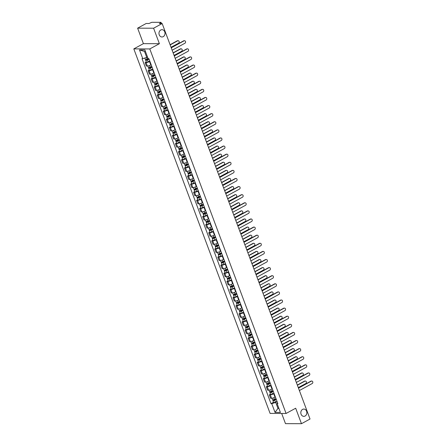 <?xml version="1.0" encoding="UTF-8"?>
<svg xmlns="http://www.w3.org/2000/svg" width="446" height="446" viewBox="0 0 446 446"><rect width="100%" height="100%" fill="white"/><g stroke="black" fill="none" stroke-linecap="round" stroke-linejoin="round"><path stroke-width="0.67" d="M302.594 409.383A3.652 3.022 -89.8 0 1 303.849 409.06A3.652 3.022 -89.8 0 1 306.792 411.942A3.652 3.022 -89.8 0 1 305.081 416.034A3.652 3.022 -89.8 0 1 303.826 416.358A3.652 3.022 -89.8 0 1 300.883 413.475A3.652 3.022 -89.8 0 1 302.594 409.383M160.75 30.005A3.652 3.022 -89.8 0 1 162.004 29.681A3.652 3.022 -89.8 0 1 164.948 32.564A3.652 3.022 -89.8 0 1 163.236 36.65A3.652 3.022 -89.8 0 1 161.982 36.979A3.652 3.022 -89.8 0 1 159.038 34.091A3.652 3.022 -89.8 0 1 160.75 30.005M281.671 413.453L285.485 423.65L301.468 423.7L310.031 419.023L162.166 23.538L153.602 28.215L137.619 28.165L143.406 43.647L133.811 48.887L270.103 413.414L286.081 413.464L149.795 48.937L159.389 43.697L153.602 28.215M137.619 28.165L146.182 23.487L149.014 23.499L151.846 22.3L160.895 22.328L161.524 23.538M301.468 423.7L295.681 408.224L286.081 413.464M160.945 23.532L160.671 22.802L159.339 23.527L162.166 23.538M160.671 22.802L161.101 22.4M149.884 61.342L149.522 61.542A2.62 0.608 159.5 0 1 146.071 62.618L145.101 62.613L146.383 66.041L147.353 66.047A2.62 0.608 -20.5 0 0 150.804 64.971L151.161 64.77M146.288 61.966L145.101 62.613M152.911 69.448L152.554 69.643A2.62 0.608 159.5 0 1 149.103 70.719L148.128 70.719L149.41 74.147L150.386 74.147A2.62 0.608 -20.5 0 0 153.837 73.072L154.193 72.876M149.315 70.067L148.128 70.719M155.938 77.548L155.582 77.743A2.62 0.608 159.5 0 1 152.131 78.825L151.155 78.819L152.437 82.248L153.413 82.254A2.62 0.608 -20.5 0 0 156.864 81.172L157.221 80.977M152.348 78.173L151.155 78.819M158.971 85.654L158.614 85.849A2.62 0.608 159.5 0 1 155.163 86.925L154.188 86.925L155.47 90.348L156.446 90.354A2.62 0.608 -20.5 0 0 159.891 89.278L160.253 89.083M155.375 86.273L154.188 86.925M161.998 93.755L161.642 93.95A2.62 0.608 159.5 0 1 158.191 95.031L157.215 95.026L158.497 98.454L159.473 98.454A2.62 0.608 -20.5 0 0 162.924 97.379L163.281 97.183M158.408 94.374L157.215 95.026M165.031 101.861L164.669 102.056A2.62 0.608 159.5 0 1 161.223 103.132L160.248 103.126L161.53 106.555L162.5 106.561A2.62 0.608 -20.5 0 0 165.951 105.485L166.313 105.289M161.435 102.48L160.248 103.126M168.058 109.961L167.702 110.156A2.62 0.608 159.5 0 1 164.251 111.232L163.275 111.232L164.557 114.661L165.533 114.661A2.62 0.608 -20.5 0 0 168.984 113.585L169.341 113.39M164.468 110.58L163.275 111.232M171.086 118.067L170.729 118.262A2.62 0.608 159.5 0 1 167.278 119.338L166.308 119.333L167.585 122.761L168.56 122.767A2.62 0.608 -20.5 0 0 172.011 121.691L172.368 121.49M167.495 118.686L166.308 119.333M174.118 126.168L173.762 126.363A2.62 0.608 159.5 0 1 170.311 127.439L169.335 127.439L170.617 130.868L171.593 130.868A2.62 0.608 -20.5 0 0 175.044 129.792L175.401 129.596M170.523 126.787L169.335 127.439M177.146 134.268L176.789 134.469A2.62 0.608 159.5 0 1 173.338 135.545L172.362 135.539L173.645 138.968L174.62 138.974A2.62 0.608 -20.5 0 0 178.071 137.892L178.428 137.697M173.555 134.893L172.362 135.539M180.178 142.374L179.816 142.569A2.62 0.608 159.5 0 1 176.371 143.645L175.395 143.645L176.677 147.074L177.653 147.074A2.62 0.608 -20.5 0 0 181.098 145.998L181.461 145.803M176.583 142.993L175.395 143.645M183.206 150.475L182.849 150.67A2.62 0.608 159.5 0 1 179.398 151.751L178.422 151.746L179.705 155.175L180.68 155.175A2.62 0.608 -20.5 0 0 184.131 154.099L184.488 153.903M179.615 151.094L178.422 151.746M186.238 158.581L185.876 158.776A2.62 0.608 159.5 0 1 182.425 159.852L181.455 159.846L182.737 163.275L183.707 163.281A2.62 0.608 -20.5 0 0 187.158 162.205L187.515 162.01M182.643 159.2L181.455 159.846M189.266 166.681L188.909 166.876A2.62 0.608 159.5 0 1 185.458 167.952L184.482 167.952L185.765 171.381L186.74 171.381A2.62 0.608 -20.5 0 0 190.191 170.305L190.548 170.11M185.67 167.3L184.482 167.952M192.293 174.787L191.936 174.983A2.62 0.608 159.5 0 1 188.485 176.059L187.51 176.053L188.792 179.482L189.767 179.487A2.62 0.608 -20.5 0 0 193.218 178.411L193.575 178.21M188.703 175.406L187.51 176.053M195.326 182.888L194.969 183.083A2.62 0.608 159.5 0 1 191.518 184.159L190.542 184.159L191.825 187.588L192.8 187.588A2.62 0.608 -20.5 0 0 196.246 186.512L196.608 186.316M191.73 183.507L190.542 184.159M198.353 190.988L197.996 191.189A2.62 0.608 159.5 0 1 194.545 192.265L193.57 192.259L194.852 195.688L195.827 195.694A2.62 0.608 -20.5 0 0 199.278 194.612L199.635 194.417M194.763 191.613L193.57 192.259M201.386 199.094L201.023 199.29A2.62 0.608 159.5 0 1 197.578 200.365L196.602 200.365L197.885 203.794L198.855 203.794A2.62 0.608 -20.5 0 0 202.306 202.718L202.668 202.523M197.79 199.713L196.602 200.365M204.413 207.195L204.056 207.39A2.62 0.608 159.5 0 1 200.605 208.472L199.63 208.466L200.912 211.895L201.887 211.9A2.62 0.608 -20.5 0 0 205.338 210.819L205.695 210.624M200.823 207.814L199.63 208.466M207.44 215.301L207.083 215.496A2.62 0.608 159.5 0 1 203.632 216.572L202.662 216.572L203.939 219.995L204.915 220.001A2.62 0.608 -20.5 0 0 208.366 218.925L208.722 218.73M203.85 215.92L202.662 216.572M210.473 223.401L210.116 223.597A2.62 0.608 159.5 0 1 206.665 224.672L205.69 224.672L206.972 228.101L207.947 228.101A2.62 0.608 -20.5 0 0 211.398 227.025L211.755 226.83M206.877 224.02L205.69 224.672M213.5 231.507L213.143 231.703A2.62 0.608 159.5 0 1 209.692 232.779L208.717 232.773L209.999 236.202L210.975 236.207A2.62 0.608 -20.5 0 0 214.426 235.131L214.782 234.936M209.91 232.126L208.717 232.773M216.533 239.608L216.171 239.803A2.62 0.608 159.5 0 1 212.725 240.879L211.75 240.879L213.032 244.308L214.008 244.308A2.62 0.608 -20.5 0 0 217.453 243.232L217.815 243.037M212.937 240.227L211.75 240.879M219.56 247.708L219.203 247.909A2.62 0.608 159.5 0 1 215.752 248.985L214.777 248.98L216.059 252.408L217.035 252.414A2.62 0.608 -20.5 0 0 220.486 251.338L220.842 251.137M215.97 248.333L214.777 248.98M222.593 255.814L222.231 256.01A2.62 0.608 159.5 0 1 218.78 257.086L217.81 257.086L219.092 260.514L220.062 260.514A2.62 0.608 -20.5 0 0 223.513 259.438L223.87 259.243M218.997 256.433L217.81 257.086M225.62 263.915L225.263 264.11A2.62 0.608 159.5 0 1 221.813 265.192L220.837 265.186L222.119 268.615L223.095 268.62A2.62 0.608 -20.5 0 0 226.546 267.539L226.903 267.344M222.024 264.534L220.837 265.186M228.647 272.021L228.291 272.216A2.62 0.608 159.5 0 1 224.84 273.292L223.864 273.292L225.146 276.715L226.122 276.721A2.62 0.608 -20.5 0 0 229.573 275.645L229.93 275.45M225.057 272.64L223.864 273.292M231.68 280.121L231.323 280.317A2.62 0.608 159.5 0 1 227.873 281.398L226.897 281.393L228.179 284.821L229.155 284.821A2.62 0.608 -20.5 0 0 232.6 283.745L232.963 283.55M228.084 280.74L226.897 281.393M234.708 288.228L234.351 288.423A2.62 0.608 159.5 0 1 230.9 289.499L229.924 289.493L231.206 292.922L232.182 292.927A2.62 0.608 -20.5 0 0 235.633 291.851L235.99 291.656M231.117 288.846L229.924 289.493M237.74 296.328L237.378 296.523A2.62 0.608 159.5 0 1 233.933 297.599L232.957 297.599L234.239 301.028L235.209 301.028A2.62 0.608 -20.5 0 0 238.66 299.952L239.023 299.757M234.144 296.947L232.957 297.599M240.768 304.428L240.411 304.629A2.62 0.608 159.5 0 1 236.96 305.705L235.984 305.7L237.266 309.128L238.242 309.134A2.62 0.608 -20.5 0 0 241.693 308.058L242.05 307.857M237.177 305.053L235.984 305.7M243.795 312.535L243.438 312.73A2.62 0.608 159.5 0 1 239.987 313.806L239.017 313.806L240.294 317.234L241.269 317.234A2.62 0.608 -20.5 0 0 244.72 316.158L245.077 315.963M240.204 313.153L239.017 313.806M246.828 320.635L246.471 320.83A2.62 0.608 159.5 0 1 243.02 321.912L242.044 321.906L243.326 325.335L244.302 325.34A2.62 0.608 -20.5 0 0 247.753 324.259L248.11 324.064M243.232 321.259L242.044 321.906M249.855 328.741L249.498 328.936A2.62 0.608 159.5 0 1 246.047 330.012L245.071 330.012L246.354 333.441L247.329 333.441A2.62 0.608 -20.5 0 0 250.78 332.365L251.137 332.17M246.264 329.36L245.071 330.012M252.888 336.841L252.525 337.037A2.62 0.608 159.5 0 1 249.08 338.118L248.104 338.113L249.386 341.541L250.362 341.541A2.62 0.608 -20.5 0 0 253.807 340.465L254.17 340.27M249.292 337.46L248.104 338.113M255.915 344.948L255.558 345.143A2.62 0.608 159.5 0 1 252.107 346.219L251.131 346.213L252.414 349.642L253.389 349.647A2.62 0.608 -20.5 0 0 256.84 348.571L257.197 348.376M252.325 345.566L251.131 346.213M258.948 353.048L258.585 353.243A2.62 0.608 159.5 0 1 255.134 354.319L254.164 354.319L255.446 357.748L256.417 357.748A2.62 0.608 -20.5 0 0 259.867 356.672L260.224 356.477M255.352 353.667L254.164 354.319M261.975 361.154L261.618 361.349A2.62 0.608 159.5 0 1 258.167 362.425L257.191 362.42L258.474 365.848L259.449 365.854A2.62 0.608 -20.5 0 0 262.9 364.778L263.257 364.577M258.379 361.773L257.191 362.42M265.002 369.255L264.645 369.45A2.62 0.608 159.5 0 1 261.194 370.526L260.219 370.526L261.501 373.954L262.477 373.954A2.62 0.608 -20.5 0 0 265.928 372.878L266.284 372.683M261.412 369.873L260.219 370.526M268.035 377.355L267.678 377.556A2.62 0.608 159.5 0 1 264.227 378.632L263.251 378.626L264.534 382.055L265.509 382.06A2.62 0.608 -20.5 0 0 268.955 380.979L269.317 380.784M264.439 377.979L263.251 378.626M271.062 385.461L270.705 385.656A2.62 0.608 159.5 0 1 267.254 386.732L266.279 386.732L267.561 390.161L268.537 390.161A2.62 0.608 -20.5 0 0 271.988 389.085L272.344 388.89M267.472 386.08L266.279 386.732M274.095 393.562L273.733 393.757A2.62 0.608 159.5 0 1 270.287 394.838L269.312 394.833L270.594 398.261L271.564 398.267A2.62 0.608 -20.5 0 0 275.015 397.185L275.377 396.99M270.499 394.18L269.312 394.833M145.435 51.457L144.51 51.457L146.745 57.428L147.509 57.01M146.745 57.428L142.77 58.671L139.503 49.946L144.878 49.963L148.139 58.688L148.892 58.688L277.88 403.686L277.128 403.686L280.389 412.411L275.02 412.394L271.759 403.669L275.734 402.426L277.964 408.397L278.889 408.402M142.77 58.671L142.018 58.666L271.006 403.663L271.759 403.669M133.811 48.887L149.795 48.937M143.406 43.647L159.389 43.697M278.733 407.978L277.964 408.397L275.02 412.394M277.122 401.668L275.734 402.426M273.532 402.286L271.006 403.663M277.546 402.794L277.128 403.686M139.503 49.946L144.51 51.457M171.18 47.644L183.64 40.831A1.31 1.087 -89.8 0 1 184.092 40.714L184.505 40.72A1.31 1.087 90.2 0 0 184.053 40.831L171.247 47.834M172.145 50.22L184.951 43.223A1.31 1.087 90.2 0 0 184.505 40.72M148.105 58.593L147.141 59.034A1.427 0.329 159.5 0 1 145.318 59.374L144.816 58.03M149.014 59.017L146.344 59.998L146.433 59.301M171.052 47.304L178.556 43.206A1.31 1.087 90.2 0 0 177.664 40.815L170.16 44.912M149.075 59.184L147.475 59.915A1.427 0.329 159.5 0 1 145.652 60.255A1.427 0.329 159.5 0 1 146.188 59.753L146.054 59.402M149.772 61.057L148.172 61.782A1.427 0.329 159.5 0 1 146.349 62.128L145.652 60.255M170.088 44.723L177.246 40.815A1.31 1.087 -89.8 0 1 177.698 40.697L178.116 40.697M146.695 60.009L146.188 59.753M174.208 55.744L186.668 48.937A1.31 1.087 -89.8 0 1 187.119 48.82L187.537 48.82A1.31 1.087 90.2 0 0 187.086 48.937L174.28 55.934M175.172 58.326L187.978 51.323A1.31 1.087 90.2 0 0 187.537 48.82M177.235 63.845L189.701 57.038A1.31 1.087 -89.8 0 1 190.152 56.921L190.565 56.921A1.31 1.087 90.2 0 0 190.113 57.038L177.307 64.034M178.199 66.426L191.005 59.429A1.31 1.087 90.2 0 0 190.565 56.921M151.774 66.409L150.174 67.134A1.427 0.329 159.5 0 1 148.351 67.474L147.799 66.008M152.041 67.123L149.371 68.099L149.46 67.402M174.079 55.404L181.583 51.307A1.31 1.087 90.2 0 0 180.691 48.915L173.187 53.018M152.103 67.29L150.503 68.015A1.427 0.329 159.5 0 1 148.68 68.361A1.427 0.329 159.5 0 1 149.215 67.859L149.081 67.502M152.805 69.158L151.2 69.888A1.427 0.329 159.5 0 1 149.377 70.228L148.68 68.361M173.115 52.829L180.279 48.915A1.31 1.087 -89.8 0 1 180.725 48.798L181.143 48.798M149.728 68.11L149.215 67.859M154.807 74.51L153.201 75.235A1.427 0.329 159.5 0 1 151.378 75.58L150.832 74.114M155.069 75.223L152.404 76.205L152.487 75.508M177.112 63.51L184.616 59.407A1.31 1.087 90.2 0 0 183.719 57.021L176.22 61.119M155.136 75.391L153.53 76.121A1.427 0.329 159.5 0 1 151.707 76.461A1.427 0.329 159.5 0 1 152.242 75.959L152.114 75.608M155.832 77.264L154.232 77.989A1.427 0.329 159.5 0 1 152.409 78.334L151.707 76.461M176.148 60.929L183.306 57.021A1.31 1.087 -89.8 0 1 183.758 56.904L184.17 56.904M152.755 76.216L152.242 75.959M180.268 71.951L192.728 65.144A1.31 1.087 -89.8 0 1 193.179 65.027L193.592 65.027A1.31 1.087 90.2 0 0 193.146 65.144L180.34 72.141M181.232 74.527L194.038 67.53A1.31 1.087 90.2 0 0 193.592 65.027M183.295 80.051L195.761 73.244A1.31 1.087 -89.8 0 1 196.207 73.127L196.625 73.127A1.31 1.087 90.2 0 0 196.173 73.244L183.367 80.241M184.259 82.633L197.065 75.636A1.31 1.087 90.2 0 0 196.625 73.127M186.328 88.157L198.788 81.345A1.31 1.087 -89.8 0 1 199.239 81.228L199.652 81.233A1.31 1.087 90.2 0 0 199.2 81.35L186.395 88.347M187.292 90.733L200.098 83.736A1.31 1.087 90.2 0 0 199.652 81.233M157.834 82.61L156.234 83.341A1.427 0.329 159.5 0 1 154.411 83.681L153.859 82.215M158.101 83.33L155.431 84.305L155.52 83.608M180.139 71.611L187.643 67.513A1.31 1.087 90.2 0 0 186.751 65.122L179.247 69.225M158.163 83.497L156.563 84.222A1.427 0.329 159.5 0 1 154.74 84.567A1.427 0.329 159.5 0 1 155.275 84.065L155.141 83.709M158.865 85.364L157.26 86.095A1.427 0.329 159.5 0 1 155.437 86.435L154.74 84.567M179.175 69.035L186.333 65.122A1.31 1.087 -89.8 0 1 186.785 65.004L187.203 65.004M155.782 84.316L155.275 84.065M160.861 90.716L159.261 91.441A1.427 0.329 159.5 0 1 157.438 91.787L156.892 90.321M161.129 91.43L158.464 92.406L158.547 91.714M183.172 79.717L190.676 75.614A1.31 1.087 90.2 0 0 189.779 73.228L182.275 77.325M161.196 91.597L159.59 92.328A1.427 0.329 159.5 0 1 157.767 92.668A1.427 0.329 159.5 0 1 158.302 92.166L158.174 91.809M161.892 93.47L160.292 94.195A1.427 0.329 159.5 0 1 158.469 94.535L157.767 92.668M182.208 77.136L189.366 73.222A1.31 1.087 -89.8 0 1 189.818 73.111L190.23 73.111M158.815 92.422L158.302 92.166M163.894 98.817L162.288 99.547A1.427 0.329 159.5 0 1 160.465 99.887L159.919 98.421M164.161 99.53L161.491 100.512L161.58 99.815M186.199 87.817L193.703 83.72A1.31 1.087 90.2 0 0 192.811 81.328L185.307 85.431M164.223 99.703L162.623 100.428A1.427 0.329 159.5 0 1 160.8 100.768A1.427 0.329 159.5 0 1 161.335 100.266L161.201 99.915M164.92 101.571L163.32 102.296A1.427 0.329 159.5 0 1 161.497 102.641L160.8 100.768M185.235 85.242L192.393 81.328A1.31 1.087 -89.8 0 1 192.845 81.211L193.263 81.211M161.842 100.523L161.335 100.266M189.355 96.258L201.815 89.451A1.31 1.087 -89.8 0 1 202.267 89.334L202.685 89.334A1.31 1.087 90.2 0 0 202.233 89.451L189.427 96.448M190.319 98.839L203.125 91.843A1.31 1.087 90.2 0 0 202.685 89.334M166.921 106.923L165.321 107.648A1.427 0.329 159.5 0 1 163.498 107.988L162.946 106.527M167.189 107.637L164.524 108.612L164.607 107.915M189.227 95.923L196.731 91.82A1.31 1.087 90.2 0 0 195.839 89.434L188.335 93.532M167.25 107.804L165.65 108.534A1.427 0.329 159.5 0 1 163.827 108.874A1.427 0.329 159.5 0 1 164.362 108.372L164.228 108.016M167.952 109.677L166.347 110.402A1.427 0.329 159.5 0 1 164.524 110.742L163.827 108.874M188.262 93.342L195.426 89.429A1.31 1.087 -89.8 0 1 195.872 89.311L196.29 89.317M164.875 108.629L164.362 108.372M192.382 104.364L204.848 97.551A1.31 1.087 -89.8 0 1 205.299 97.434L205.712 97.44A1.31 1.087 90.2 0 0 205.26 97.551L192.455 104.554M193.347 106.94L206.158 99.943A1.31 1.087 90.2 0 0 205.712 97.44M169.954 115.023L168.348 115.754A1.427 0.329 159.5 0 1 166.525 116.094L165.979 114.628M170.221 115.737L167.551 116.718L167.64 116.021M192.259 104.024L199.763 99.926A1.31 1.087 90.2 0 0 198.871 97.535L191.367 101.632M170.283 115.91L168.677 116.635A1.427 0.329 159.5 0 1 166.854 116.975A1.427 0.329 159.5 0 1 167.395 116.473L167.261 116.122M170.98 117.777L169.38 118.502A1.427 0.329 159.5 0 1 167.557 118.848L166.854 116.975M191.295 101.443L198.453 97.535A1.31 1.087 -89.8 0 1 198.905 97.418L199.317 97.418M167.902 116.729L167.395 116.473M195.415 112.464L207.875 105.657A1.31 1.087 -89.8 0 1 208.327 105.54L208.745 105.54A1.31 1.087 90.2 0 0 208.293 105.657L195.487 112.654M196.379 115.046L209.185 108.044A1.31 1.087 90.2 0 0 208.745 105.54M172.981 123.129L171.381 123.854A1.427 0.329 159.5 0 1 169.558 124.194L169.006 122.728M173.249 123.843L170.578 124.819L170.667 124.122M195.287 112.124L202.791 108.027A1.31 1.087 90.2 0 0 201.899 105.635L194.395 109.738M173.31 124.01L171.71 124.735A1.427 0.329 159.5 0 1 169.887 125.081A1.427 0.329 159.5 0 1 170.422 124.579L170.288 124.222M174.012 125.878L172.407 126.608A1.427 0.329 159.5 0 1 170.584 126.948L169.887 125.081M194.322 109.549L201.48 105.635A1.31 1.087 -89.8 0 1 201.932 105.518L202.35 105.518M170.935 124.835L170.422 124.579M198.442 120.565L210.908 113.758A1.31 1.087 -89.8 0 1 211.354 113.641L211.772 113.641A1.31 1.087 90.2 0 0 211.32 113.758L198.515 120.754M199.407 123.146L212.212 116.15A1.31 1.087 90.2 0 0 211.772 113.641M176.008 131.23L174.408 131.955A1.427 0.329 159.5 0 1 172.585 132.3L172.039 130.834M176.276 131.944L173.611 132.925L173.695 132.228M198.319 120.23L205.823 116.127A1.31 1.087 90.2 0 0 204.926 113.741L197.422 117.839M176.343 132.111L174.737 132.841A1.427 0.329 159.5 0 1 172.914 133.181A1.427 0.329 159.5 0 1 173.449 132.679L173.321 132.328M177.04 133.984L175.44 134.709A1.427 0.329 159.5 0 1 173.617 135.054L172.914 133.181M197.355 117.649L204.513 113.741A1.31 1.087 -89.8 0 1 204.965 113.624L205.377 113.624M173.962 132.936L173.449 132.679M201.475 128.671L213.935 121.864A1.31 1.087 -89.8 0 1 214.387 121.747L214.799 121.747A1.31 1.087 90.2 0 0 214.353 121.864L201.542 128.861M202.439 131.247L215.245 124.25A1.31 1.087 90.2 0 0 214.799 121.747M179.041 139.33L177.436 140.061A1.427 0.329 159.5 0 1 175.613 140.401L175.066 138.935M179.309 140.05L176.638 141.025L176.727 140.328M201.347 128.331L208.851 124.233A1.31 1.087 90.2 0 0 207.959 121.842L200.455 125.945M179.37 140.217L177.77 140.942A1.427 0.329 159.5 0 1 175.947 141.287A1.427 0.329 159.5 0 1 176.482 140.785L176.348 140.429M180.067 142.084L178.467 142.815A1.427 0.329 159.5 0 1 176.644 143.155L175.947 141.287M200.382 125.755L207.541 121.842A1.31 1.087 -89.8 0 1 207.992 121.725L208.41 121.725M176.99 141.036L176.482 140.785M204.502 136.771L216.962 129.964A1.31 1.087 -89.8 0 1 217.414 129.847L217.832 129.847A1.31 1.087 90.2 0 0 217.38 129.964L204.575 136.961M205.467 139.353L218.272 132.356A1.31 1.087 90.2 0 0 217.832 129.847M182.068 147.436L180.468 148.161A1.427 0.329 159.5 0 1 178.645 148.507L178.099 147.041M182.336 148.15L179.671 149.126L179.755 148.434M204.374 136.437L211.878 132.334A1.31 1.087 90.2 0 0 210.986 129.948L203.482 134.045M182.397 148.317L180.797 149.048A1.427 0.329 159.5 0 1 178.974 149.388A1.427 0.329 159.5 0 1 179.509 148.886L179.376 148.529M183.1 150.19L181.494 150.915A1.427 0.329 159.5 0 1 179.677 151.255L178.974 149.388M203.415 133.856L210.573 129.942A1.31 1.087 -89.8 0 1 211.025 129.831L211.437 129.831M180.022 149.142L179.509 148.886M207.535 144.878L219.995 138.065A1.31 1.087 -89.8 0 1 220.447 137.948L220.859 137.953A1.31 1.087 90.2 0 0 220.408 138.07L207.602 145.067M208.499 147.453L221.305 140.457A1.31 1.087 90.2 0 0 220.859 137.953M185.101 155.537L183.496 156.267A1.427 0.329 159.5 0 1 181.673 156.607L181.126 155.141M185.369 156.256L182.698 157.232L182.788 156.535M207.407 144.537L214.911 140.44A1.31 1.087 90.2 0 0 214.019 138.048L206.515 142.151M185.43 156.423L183.83 157.148A1.427 0.329 159.5 0 1 182.007 157.488A1.427 0.329 159.5 0 1 182.542 156.992L182.408 156.635M186.127 158.291L184.527 159.021A1.427 0.329 159.5 0 1 182.704 159.361L182.007 157.488M206.442 141.962L213.601 138.048A1.31 1.087 -89.8 0 1 214.052 137.931L214.47 137.931M183.05 157.243L182.542 156.992M210.562 152.978L223.022 146.171A1.31 1.087 -89.8 0 1 223.474 146.054L223.892 146.054A1.31 1.087 90.2 0 0 223.44 146.171L210.635 153.168M211.527 155.559L224.332 148.563A1.31 1.087 90.2 0 0 223.892 146.054M188.128 163.643L186.528 164.368A1.427 0.329 159.5 0 1 184.705 164.713L184.153 163.247M188.396 164.357L185.726 165.332L185.815 164.635M210.434 152.644L217.938 148.54A1.31 1.087 90.2 0 0 217.046 146.154L209.542 150.252M188.457 164.524L186.857 165.254A1.427 0.329 159.5 0 1 185.034 165.594A1.427 0.329 159.5 0 1 185.569 165.092L185.436 164.736M189.16 166.397L187.554 167.122A1.427 0.329 159.5 0 1 185.731 167.462L185.034 165.594M209.469 150.062L216.633 146.149A1.31 1.087 -89.8 0 1 217.079 146.032L217.497 146.037M186.082 165.349L185.569 165.092M213.589 161.084L226.055 154.271A1.31 1.087 -89.8 0 1 226.507 154.154L226.919 154.16A1.31 1.087 90.2 0 0 226.468 154.277L213.662 161.274M214.554 163.66L227.36 156.663A1.31 1.087 90.2 0 0 226.919 154.16M191.161 171.743L189.556 172.474A1.427 0.329 159.5 0 1 187.733 172.814L187.186 171.348M191.423 172.457L188.758 173.438L188.842 172.741M213.467 160.744L220.971 156.646A1.31 1.087 90.2 0 0 220.073 154.255L212.575 158.352M191.49 172.63L189.885 173.355A1.427 0.329 159.5 0 1 188.061 173.695A1.427 0.329 159.5 0 1 188.597 173.193L188.468 172.842M192.187 174.498L190.587 175.222A1.427 0.329 159.5 0 1 188.764 175.568L188.061 173.695M212.502 158.163L219.661 154.255A1.31 1.087 -89.8 0 1 220.112 154.138L220.525 154.138M189.11 173.449L188.597 173.193M216.622 169.185L229.082 162.377A1.31 1.087 -89.8 0 1 229.534 162.26L229.946 162.26A1.31 1.087 90.2 0 0 229.5 162.377L216.695 169.374M217.587 171.766L230.392 164.769A1.31 1.087 90.2 0 0 229.946 162.26M194.188 179.85L192.588 180.574A1.427 0.329 159.5 0 1 190.765 180.914L190.213 179.448M194.456 180.563L191.786 181.539L191.875 180.842M216.494 168.844L223.998 164.747A1.31 1.087 90.2 0 0 223.106 162.355L215.602 166.458M194.517 180.73L192.917 181.455A1.427 0.329 159.5 0 1 191.094 181.801A1.427 0.329 159.5 0 1 191.629 181.299L191.496 180.942M195.22 182.598L193.614 183.328A1.427 0.329 159.5 0 1 191.791 183.668L191.094 181.801M215.53 166.269L222.688 162.355A1.31 1.087 -89.8 0 1 223.139 162.238L223.558 162.244M192.137 181.555L191.629 181.299M219.649 177.285L232.115 170.478A1.31 1.087 -89.8 0 1 232.561 170.361L232.979 170.361A1.31 1.087 90.2 0 0 232.528 170.478L219.722 177.475M220.614 179.866L233.42 172.87A1.31 1.087 90.2 0 0 232.979 170.361M197.216 187.95L195.616 188.675A1.427 0.329 159.5 0 1 193.793 189.02L193.246 187.554M197.483 188.664L194.818 189.645L194.902 188.948M219.527 176.95L227.031 172.847A1.31 1.087 90.2 0 0 226.133 170.461L218.629 174.559M197.55 188.831L195.945 189.561A1.427 0.329 159.5 0 1 194.121 189.901A1.427 0.329 159.5 0 1 194.657 189.399L194.528 189.048M198.247 190.704L196.647 191.429A1.427 0.329 159.5 0 1 194.824 191.774L194.121 189.901M218.562 174.369L225.721 170.461A1.31 1.087 -89.8 0 1 226.172 170.344L226.585 170.344M195.17 189.656L194.657 189.399M222.682 185.391L235.142 178.584A1.31 1.087 -89.8 0 1 235.594 178.467L236.006 178.467A1.31 1.087 90.2 0 0 235.555 178.584L222.749 185.581M223.647 187.972L236.452 180.97A1.31 1.087 90.2 0 0 236.006 178.467M200.248 196.05L198.643 196.781A1.427 0.329 159.5 0 1 196.82 197.121L196.273 195.655M200.516 196.77L197.846 197.745L197.935 197.048M222.554 185.051L230.058 180.953A1.31 1.087 90.2 0 0 229.166 178.562L221.662 182.665M200.577 196.937L198.977 197.662A1.427 0.329 159.5 0 1 197.154 198.007A1.427 0.329 159.5 0 1 197.69 197.506L197.556 197.149M201.274 198.805L199.674 199.535A1.427 0.329 159.5 0 1 197.851 199.875L197.154 198.007M221.59 182.475L228.748 178.562A1.31 1.087 -89.8 0 1 229.199 178.445L229.618 178.445M198.197 197.756L197.69 197.506M225.709 193.492L238.17 186.684A1.31 1.087 -89.8 0 1 238.621 186.567L239.039 186.567A1.31 1.087 90.2 0 0 238.588 186.684L225.782 193.681M226.674 196.073L239.48 189.076A1.31 1.087 90.2 0 0 239.039 186.567M203.276 204.156L201.676 204.881A1.427 0.329 159.5 0 1 199.853 205.227L199.301 203.761M203.543 204.87L200.878 205.851L200.962 205.154M225.581 193.157L233.085 189.054A1.31 1.087 90.2 0 0 232.193 186.668L224.689 190.765M203.605 205.037L202.005 205.768A1.427 0.329 159.5 0 1 200.182 206.108A1.427 0.329 159.5 0 1 200.717 205.606L200.583 205.255M204.307 206.911L202.701 207.635A1.427 0.329 159.5 0 1 200.878 207.981L200.182 206.108M224.617 190.576L231.781 186.668A1.31 1.087 -89.8 0 1 232.227 186.551L232.645 186.551M201.23 205.862L200.717 205.606M228.737 201.598L241.202 194.785A1.31 1.087 -89.8 0 1 241.654 194.673L242.066 194.673A1.31 1.087 90.2 0 0 241.615 194.79L228.809 201.787M229.701 204.173L242.512 197.177A1.31 1.087 90.2 0 0 242.066 194.673M206.308 212.257L204.703 212.987A1.427 0.329 159.5 0 1 202.88 213.327L202.333 211.861M206.576 212.976L203.906 213.952L203.995 213.255M228.614 201.257L236.118 197.16A1.31 1.087 90.2 0 0 235.226 194.768L227.722 198.871M206.637 213.143L205.032 213.868A1.427 0.329 159.5 0 1 203.209 214.214A1.427 0.329 159.5 0 1 203.75 213.712L203.616 213.355M207.334 215.011L205.734 215.741A1.427 0.329 159.5 0 1 203.911 216.081L203.209 214.214M227.65 198.682L234.808 194.768A1.31 1.087 -89.8 0 1 235.259 194.651L235.672 194.651M204.257 213.963L203.75 213.712M231.769 209.698L244.23 202.891A1.31 1.087 -89.8 0 1 244.681 202.774L245.099 202.774A1.31 1.087 90.2 0 0 244.648 202.891L231.842 209.888M232.734 212.279L245.54 205.283A1.31 1.087 90.2 0 0 245.099 202.774M209.336 220.363L207.736 221.088A1.427 0.329 159.5 0 1 205.913 221.433L205.361 219.967M209.603 221.077L206.933 222.052L207.022 221.355M231.641 209.364L239.145 205.26A1.31 1.087 90.2 0 0 238.253 202.874L230.749 206.972M209.665 221.244L208.065 221.974A1.427 0.329 159.5 0 1 206.242 222.314A1.427 0.329 159.5 0 1 206.777 221.813L206.643 221.456M210.367 223.117L208.761 223.842A1.427 0.329 159.5 0 1 206.938 224.182L206.242 222.314M230.677 206.782L237.835 202.869A1.31 1.087 -89.8 0 1 238.287 202.752L238.705 202.757M207.29 222.069L206.777 221.813M234.797 217.804L247.262 210.991A1.31 1.087 -89.8 0 1 247.708 210.874L248.127 210.88A1.31 1.087 90.2 0 0 247.675 210.997L234.869 217.994M235.761 220.38L248.567 213.383A1.31 1.087 90.2 0 0 248.127 210.88M212.363 228.464L210.763 229.194A1.427 0.329 159.5 0 1 208.94 229.534L208.394 228.068M212.63 229.177L209.966 230.158L210.049 229.461M234.674 217.464L242.178 213.366A1.31 1.087 90.2 0 0 241.28 210.975L233.776 215.072M212.697 229.35L211.092 230.075A1.427 0.329 159.5 0 1 209.269 230.415A1.427 0.329 159.5 0 1 209.804 229.913L209.676 229.562M213.394 231.218L211.794 231.942A1.427 0.329 159.5 0 1 209.971 232.288L209.269 230.415M233.71 214.883L240.868 210.975A1.31 1.087 -89.8 0 1 241.319 210.858L241.732 210.858M210.317 230.169L209.804 229.913M237.83 225.905L250.29 219.097A1.31 1.087 -89.8 0 1 250.741 218.98L251.154 218.98A1.31 1.087 90.2 0 0 250.708 219.097L237.896 226.094M238.794 228.486L251.6 221.489A1.31 1.087 90.2 0 0 251.154 218.98M215.396 236.57L213.79 237.294A1.427 0.329 159.5 0 1 211.967 237.634L211.421 236.168M215.663 237.283L212.993 238.259L213.082 237.562M237.701 225.565L245.205 221.467A1.31 1.087 90.2 0 0 244.313 219.075L236.809 223.178M215.725 237.45L214.125 238.175A1.427 0.329 159.5 0 1 212.302 238.521A1.427 0.329 159.5 0 1 212.837 238.019L212.703 237.662M216.421 239.318L214.821 240.048A1.427 0.329 159.5 0 1 212.998 240.388L212.302 238.521M236.737 222.989L243.895 219.075A1.31 1.087 -89.8 0 1 244.347 218.958L244.765 218.964M213.344 238.275L212.837 238.019M240.857 234.011L253.317 227.198A1.31 1.087 -89.8 0 1 253.768 227.081L254.187 227.081A1.31 1.087 90.2 0 0 253.735 227.198L240.929 234.2M241.821 236.586L254.627 229.59A1.31 1.087 90.2 0 0 254.187 227.081M218.423 244.67L216.823 245.4A1.427 0.329 159.5 0 1 215 245.74L214.454 244.274M218.691 245.384L216.026 246.365L216.109 245.668M240.734 233.671L248.232 229.573A1.31 1.087 90.2 0 0 247.34 227.181L239.837 231.279M218.752 245.551L217.152 246.281A1.427 0.329 159.5 0 1 215.329 246.621A1.427 0.329 159.5 0 1 215.864 246.12L215.73 245.768M219.454 247.424L217.849 248.149A1.427 0.329 159.5 0 1 216.031 248.494L215.329 246.621M239.77 231.089L246.928 227.181A1.31 1.087 -89.8 0 1 247.379 227.064L247.792 227.064M216.377 246.376L215.864 246.12M243.89 242.111L256.35 235.304A1.31 1.087 -89.8 0 1 256.801 235.187L257.214 235.187A1.31 1.087 90.2 0 0 256.762 235.304L243.956 242.301M244.854 244.692L257.66 237.69A1.31 1.087 90.2 0 0 257.214 235.187M221.456 252.776L219.85 253.501A1.427 0.329 159.5 0 1 218.027 253.841L217.481 252.375M221.723 253.49L219.053 254.465L219.142 253.768M243.761 241.771L251.265 237.673A1.31 1.087 90.2 0 0 250.373 235.282L242.869 239.385M221.785 253.657L220.185 254.382A1.427 0.329 159.5 0 1 218.362 254.727A1.427 0.329 159.5 0 1 218.897 254.226L218.763 253.869M222.482 255.525L220.881 256.255A1.427 0.329 159.5 0 1 219.058 256.595L218.362 254.727M242.797 239.195L249.955 235.282A1.31 1.087 -89.8 0 1 250.407 235.165L250.825 235.165M219.404 254.476L218.897 254.226M246.917 250.212L259.377 243.405A1.31 1.087 -89.8 0 1 259.828 243.287L260.247 243.287A1.31 1.087 90.2 0 0 259.795 243.405L246.989 250.401M247.881 252.793L260.687 245.796A1.31 1.087 90.2 0 0 260.247 243.287M224.483 260.877L222.883 261.601A1.427 0.329 159.5 0 1 221.06 261.947L220.508 260.481M224.751 261.59L222.08 262.571L222.169 261.874M246.789 249.877L254.292 245.774A1.31 1.087 90.2 0 0 253.4 243.388L245.897 247.485M224.812 261.757L223.212 262.488A1.427 0.329 159.5 0 1 221.389 262.828A1.427 0.329 159.5 0 1 221.924 262.326L221.79 261.975M225.514 263.631L223.909 264.355A1.427 0.329 159.5 0 1 222.086 264.701L221.389 262.828M245.824 247.296L252.988 243.388A1.31 1.087 -89.8 0 1 253.434 243.271L253.852 243.271M222.437 262.582L221.924 262.326M249.944 258.318L262.41 251.511A1.31 1.087 -89.8 0 1 262.861 251.393L263.274 251.393A1.31 1.087 90.2 0 0 262.822 251.511L250.016 258.507M250.908 260.893L263.714 253.897A1.31 1.087 90.2 0 0 263.274 251.393M227.516 268.977L225.91 269.707A1.427 0.329 159.5 0 1 224.087 270.047L223.541 268.581M227.778 269.696L225.113 270.672L225.197 269.975M249.821 257.978L257.325 253.88A1.31 1.087 90.2 0 0 256.433 251.488L248.929 255.591M227.845 269.863L226.239 270.588A1.427 0.329 159.5 0 1 224.416 270.934A1.427 0.329 159.5 0 1 224.951 270.432L224.823 270.075M228.542 271.731L226.942 272.461A1.427 0.329 159.5 0 1 225.119 272.801L224.416 270.934M248.857 255.402L256.015 251.488A1.31 1.087 -89.8 0 1 256.467 251.371L256.879 251.371M225.464 270.683L224.951 270.432M252.977 266.418L265.437 259.611A1.31 1.087 -89.8 0 1 265.888 259.494L266.301 259.494A1.31 1.087 90.2 0 0 265.855 259.611L253.049 266.608M253.941 268.999L266.747 262.003A1.31 1.087 90.2 0 0 266.301 259.494M230.543 277.083L228.943 277.808A1.427 0.329 159.5 0 1 227.12 278.153L226.568 276.687M230.811 277.797L228.14 278.772L228.229 278.081M252.849 266.084L260.353 261.98A1.31 1.087 90.2 0 0 259.46 259.594L251.957 263.692M230.872 277.964L229.272 278.694A1.427 0.329 159.5 0 1 227.449 279.034A1.427 0.329 159.5 0 1 227.984 278.533L227.85 278.176M231.574 279.837L229.969 280.562A1.427 0.329 159.5 0 1 228.146 280.902L227.449 279.034M251.884 263.502L259.042 259.589A1.31 1.087 -89.8 0 1 259.494 259.477L259.912 259.477M228.491 278.789L227.984 278.533M256.004 274.524L268.47 267.712A1.31 1.087 -89.8 0 1 268.916 267.594L269.334 267.6A1.31 1.087 90.2 0 0 268.882 267.717L256.076 274.714M256.968 277.1L269.774 270.103A1.31 1.087 90.2 0 0 269.334 267.6M233.57 285.184L231.97 285.914A1.427 0.329 159.5 0 1 230.147 286.254L229.601 284.788M233.838 285.897L231.173 286.878L231.257 286.181M255.881 274.184L263.385 270.086A1.31 1.087 90.2 0 0 262.488 267.695L254.984 271.798M233.905 286.07L232.299 286.795A1.427 0.329 159.5 0 1 230.476 287.135A1.427 0.329 159.5 0 1 231.011 286.633L230.883 286.282M234.602 287.938L233.002 288.662A1.427 0.329 159.5 0 1 231.179 289.008L230.476 287.135M254.917 271.608L262.075 267.695A1.31 1.087 -89.8 0 1 262.527 267.578L262.939 267.578M231.524 286.889L231.011 286.633M259.037 282.625L271.497 275.818A1.31 1.087 -89.8 0 1 271.949 275.7L272.361 275.7A1.31 1.087 90.2 0 0 271.909 275.818L259.104 282.814M260.001 285.206L272.807 278.209A1.31 1.087 90.2 0 0 272.361 275.7M236.603 293.29L234.997 294.014A1.427 0.329 159.5 0 1 233.174 294.354L232.628 292.894M236.871 294.003L234.2 294.979L234.289 294.282M258.909 282.29L266.413 278.187A1.31 1.087 90.2 0 0 265.521 275.801L258.017 279.898M236.932 294.17L235.332 294.895A1.427 0.329 159.5 0 1 233.509 295.241A1.427 0.329 159.5 0 1 234.044 294.739L233.91 294.382M237.629 296.038L236.029 296.768A1.427 0.329 159.5 0 1 234.206 297.108L233.509 295.241M257.944 279.709L265.102 275.795A1.31 1.087 -89.8 0 1 265.554 275.678L265.972 275.684M234.551 294.996L234.044 294.739M262.064 290.731L274.524 283.918A1.31 1.087 -89.8 0 1 274.976 283.801L275.394 283.807A1.31 1.087 90.2 0 0 274.942 283.918L262.137 290.92M263.029 293.306L275.834 286.31A1.31 1.087 90.2 0 0 275.394 283.807M239.63 301.39L238.03 302.12A1.427 0.329 159.5 0 1 236.207 302.46L235.655 300.994M239.898 302.104L237.233 303.085L237.317 302.388M261.936 290.391L269.44 286.293A1.31 1.087 90.2 0 0 268.548 283.901L261.044 287.999M239.959 302.276L238.359 303.001A1.427 0.329 159.5 0 1 236.536 303.341A1.427 0.329 159.5 0 1 237.071 302.84L236.938 302.488M240.662 304.144L239.056 304.869A1.427 0.329 159.5 0 1 237.233 305.215L236.536 303.341M260.971 287.809L268.135 283.901A1.31 1.087 -89.8 0 1 268.581 283.784L268.999 283.784M237.584 303.096L237.071 302.84M265.091 298.831L277.557 292.024A1.31 1.087 -89.8 0 1 278.009 291.907L278.421 291.907A1.31 1.087 90.2 0 0 277.969 292.024L265.164 299.021M266.056 301.412L278.867 294.41A1.31 1.087 90.2 0 0 278.421 291.907M242.663 309.496L241.057 310.221A1.427 0.329 159.5 0 1 239.234 310.561L238.688 309.095M242.931 310.21L240.26 311.185L240.349 310.488M264.969 298.491L272.473 294.393A1.31 1.087 90.2 0 0 271.581 292.002L264.077 296.105M242.992 310.377L241.386 311.102A1.427 0.329 159.5 0 1 239.563 311.447A1.427 0.329 159.5 0 1 240.104 310.946L239.97 310.589M243.689 312.245L242.089 312.975A1.427 0.329 159.5 0 1 240.266 313.315L239.563 311.447M264.004 295.915L271.162 292.002A1.31 1.087 -89.8 0 1 271.614 291.885L272.027 291.885M240.611 311.197L240.104 310.946M268.124 306.932L280.584 300.125A1.31 1.087 -89.8 0 1 281.036 300.007L281.454 300.007A1.31 1.087 90.2 0 0 281.002 300.125L268.197 307.121M269.089 309.513L281.894 302.516A1.31 1.087 90.2 0 0 281.454 300.007M245.69 317.597L244.09 318.321A1.427 0.329 159.5 0 1 242.267 318.667L241.715 317.201M245.958 318.31L243.287 319.291L243.377 318.595M267.996 306.597L275.5 302.494A1.31 1.087 90.2 0 0 274.608 300.108L267.104 304.205M246.019 318.477L244.419 319.208A1.427 0.329 159.5 0 1 242.596 319.548A1.427 0.329 159.5 0 1 243.131 319.046L242.998 318.695M246.722 320.351L245.116 321.075A1.427 0.329 159.5 0 1 243.293 321.421L242.596 319.548M267.031 304.016L274.19 300.108A1.31 1.087 -89.8 0 1 274.641 299.991L275.059 299.991M243.644 319.303L243.131 319.046M271.151 315.038L283.617 308.231A1.31 1.087 -89.8 0 1 284.063 308.114L284.481 308.114A1.31 1.087 90.2 0 0 284.03 308.231L271.224 315.227M272.116 317.613L284.922 310.617A1.31 1.087 90.2 0 0 284.481 308.114M248.717 325.697L247.117 326.427A1.427 0.329 159.5 0 1 245.294 326.767L244.748 325.301M248.985 326.416L246.32 327.392L246.404 326.695M271.029 314.698L278.533 310.6A1.31 1.087 90.2 0 0 277.635 308.208L270.131 312.312M249.052 326.583L247.446 327.308A1.427 0.329 159.5 0 1 245.623 327.654A1.427 0.329 159.5 0 1 246.159 327.152L246.03 326.795M249.749 328.451L248.149 329.181A1.427 0.329 159.5 0 1 246.326 329.522L245.623 327.654M270.064 312.122L277.222 308.208A1.31 1.087 -89.8 0 1 277.674 308.091L278.087 308.091M246.671 327.403L246.159 327.152M274.184 323.138L286.644 316.331A1.31 1.087 -89.8 0 1 287.096 316.214L287.508 316.214A1.31 1.087 90.2 0 0 287.062 316.331L274.251 323.328M275.149 325.719L287.954 318.723A1.31 1.087 90.2 0 0 287.508 316.214M251.75 333.803L250.145 334.528A1.427 0.329 159.5 0 1 248.322 334.874L247.775 333.407M252.018 334.517L249.347 335.492L249.437 334.801M274.056 322.804L281.56 318.7A1.31 1.087 90.2 0 0 280.668 316.314L273.164 320.412M252.079 334.684L250.479 335.414A1.427 0.329 159.5 0 1 248.656 335.754A1.427 0.329 159.5 0 1 249.191 335.253L249.058 334.896M252.776 336.557L251.176 337.282A1.427 0.329 159.5 0 1 249.353 337.622L248.656 335.754M273.091 320.222L280.25 316.309A1.31 1.087 -89.8 0 1 280.701 316.197L281.119 316.197M249.699 335.509L249.191 335.253M277.211 331.244L289.671 324.432A1.31 1.087 -89.8 0 1 290.123 324.314L290.541 324.32A1.31 1.087 90.2 0 0 290.09 324.437L277.284 331.434M278.176 333.82L290.982 326.823A1.31 1.087 90.2 0 0 290.541 324.32M254.778 341.904L253.177 342.634A1.427 0.329 159.5 0 1 251.354 342.974L250.808 341.508M255.045 342.623L252.38 343.598L252.464 342.902M277.089 330.904L284.587 326.807A1.31 1.087 90.2 0 0 283.695 324.415L276.191 328.518M255.106 342.79L253.506 343.515A1.427 0.329 159.5 0 1 251.683 343.855A1.427 0.329 159.5 0 1 252.219 343.353L252.085 343.002M255.809 344.658L254.203 345.388A1.427 0.329 159.5 0 1 252.386 345.728L251.683 343.855M276.124 328.328L283.282 324.415A1.31 1.087 -89.8 0 1 283.734 324.298L284.147 324.298M252.731 343.61L252.219 343.353M280.244 339.345L292.704 332.538A1.31 1.087 -89.8 0 1 293.156 332.421L293.568 332.421A1.31 1.087 90.2 0 0 293.117 332.538L280.311 339.534M281.209 341.926L294.014 334.929A1.31 1.087 90.2 0 0 293.568 332.421M257.81 350.01L256.205 350.734A1.427 0.329 159.5 0 1 254.382 351.08L253.835 349.614M258.078 350.723L255.407 351.699L255.497 351.002M280.116 339.01L287.62 334.907A1.31 1.087 90.2 0 0 286.728 332.521L279.224 336.618M258.139 350.89L256.539 351.621A1.427 0.329 159.5 0 1 254.716 351.961A1.427 0.329 159.5 0 1 255.251 351.459L255.118 351.102M258.836 352.764L257.236 353.488A1.427 0.329 159.5 0 1 255.413 353.829L254.716 351.961M279.151 336.429L286.31 332.515A1.31 1.087 -89.8 0 1 286.761 332.398L287.179 332.404M255.759 351.716L255.251 351.459M283.271 347.451L295.731 340.638A1.31 1.087 -89.8 0 1 296.183 340.521L296.601 340.527A1.31 1.087 90.2 0 0 296.15 340.644L283.344 347.64M284.236 350.026L297.042 343.03A1.31 1.087 90.2 0 0 296.601 340.527M260.838 358.11L259.238 358.84A1.427 0.329 159.5 0 1 257.414 359.181L256.863 357.714M261.105 358.824L258.435 359.805L258.524 359.108M283.143 347.111L290.647 343.013A1.31 1.087 90.2 0 0 289.755 340.621L282.251 344.719M261.166 358.997L259.566 359.721A1.427 0.329 159.5 0 1 257.743 360.061A1.427 0.329 159.5 0 1 258.279 359.56L258.145 359.208M261.869 360.864L260.263 361.589A1.427 0.329 159.5 0 1 258.44 361.935L257.743 360.061M282.179 344.529L289.342 340.621A1.31 1.087 -89.8 0 1 289.788 340.504L290.207 340.504M258.791 359.816L258.279 359.56M286.299 355.551L298.764 348.744A1.31 1.087 -89.8 0 1 299.216 348.627L299.628 348.627A1.31 1.087 90.2 0 0 299.177 348.744L286.371 355.741M287.263 358.132L300.069 351.136A1.31 1.087 90.2 0 0 299.628 348.627M263.87 366.216L262.265 366.941A1.427 0.329 159.5 0 1 260.442 367.281L259.895 365.815M264.132 366.93L261.467 367.905L261.551 367.209M286.176 355.211L293.68 351.113A1.31 1.087 90.2 0 0 292.788 348.722L285.284 352.825M264.199 367.097L262.594 367.822A1.427 0.329 159.5 0 1 260.771 368.167A1.427 0.329 159.5 0 1 261.306 367.666L261.178 367.309M264.896 368.965L263.296 369.695A1.427 0.329 159.5 0 1 261.473 370.035L260.771 368.167M285.211 352.635L292.37 348.722A1.31 1.087 -89.8 0 1 292.821 348.605L293.234 348.61M261.819 367.922L261.306 367.666M289.331 363.652L301.791 356.845A1.31 1.087 -89.8 0 1 302.243 356.728L302.656 356.728A1.31 1.087 90.2 0 0 302.21 356.845L289.404 363.841M290.296 366.233L303.102 359.236A1.31 1.087 90.2 0 0 302.656 356.728M266.898 374.317L265.298 375.041A1.427 0.329 159.5 0 1 263.475 375.387L262.923 373.921M267.165 375.03L264.495 376.011L264.584 375.315M289.203 363.317L296.707 359.214A1.31 1.087 90.2 0 0 295.815 356.828L288.311 360.925M267.226 375.197L265.626 375.928A1.427 0.329 159.5 0 1 263.803 376.268A1.427 0.329 159.5 0 1 264.339 375.766L264.205 375.415M267.929 377.071L266.323 377.795A1.427 0.329 159.5 0 1 264.5 378.141L263.803 376.268M288.239 360.736L295.397 356.828A1.31 1.087 -89.8 0 1 295.849 356.711L296.267 356.711M264.846 376.023L264.339 375.766M292.359 371.758L304.824 364.951A1.31 1.087 -89.8 0 1 305.27 364.834L305.688 364.834A1.31 1.087 90.2 0 0 305.237 364.951L292.431 371.947M293.323 374.333L306.129 367.337A1.31 1.087 90.2 0 0 305.688 364.834M269.925 382.417L268.325 383.147A1.427 0.329 159.5 0 1 266.502 383.488L265.955 382.021M270.192 383.136L267.528 384.112L267.611 383.415M292.236 371.418L299.74 367.32A1.31 1.087 90.2 0 0 298.842 364.928L291.338 369.032M270.259 383.304L268.654 384.028A1.427 0.329 159.5 0 1 266.831 384.374A1.427 0.329 159.5 0 1 267.366 383.872L267.238 383.515M270.956 385.171L269.356 385.901A1.427 0.329 159.5 0 1 267.533 386.242L266.831 384.374M291.271 368.842L298.43 364.928A1.31 1.087 -89.8 0 1 298.881 364.811L299.294 364.811M267.879 384.123L267.366 383.872M295.391 379.858L307.852 373.051A1.31 1.087 -89.8 0 1 308.303 372.934L308.716 372.934A1.31 1.087 90.2 0 0 308.264 373.051L295.458 380.048M296.356 382.439L309.162 375.443A1.31 1.087 90.2 0 0 308.716 372.934M272.958 390.523L271.352 391.248A1.427 0.329 159.5 0 1 269.529 391.594L268.983 390.127M273.225 391.237L270.555 392.218L270.644 391.521M295.263 379.524L302.767 375.421A1.31 1.087 90.2 0 0 301.875 373.034L294.371 377.132M273.286 391.404L271.686 392.134A1.427 0.329 159.5 0 1 269.863 392.474A1.427 0.329 159.5 0 1 270.399 391.973L270.265 391.621M273.983 393.277L272.383 394.002A1.427 0.329 159.5 0 1 270.56 394.342L269.863 392.474M294.299 376.942L301.457 373.034A1.31 1.087 -89.8 0 1 301.909 372.917L302.327 372.917M270.906 392.229L270.399 391.973M298.419 387.964L310.879 381.152A1.31 1.087 -89.8 0 1 311.33 381.04L311.748 381.04A1.31 1.087 90.2 0 0 311.297 381.157L298.491 388.154M299.383 390.54L312.189 383.543A1.31 1.087 90.2 0 0 311.748 381.04M275.985 398.624L274.385 399.354A1.427 0.329 159.5 0 1 272.562 399.694L272.01 398.228M276.252 399.343L273.588 400.318L273.671 399.622M298.29 387.624L305.794 383.527A1.31 1.087 90.2 0 0 304.902 381.135L297.398 385.238M276.314 399.51L274.714 400.235A1.427 0.329 159.5 0 1 272.891 400.58A1.427 0.329 159.5 0 1 273.426 400.079L273.292 399.722M277.016 401.378L275.411 402.108A1.427 0.329 159.5 0 1 273.588 402.448L272.891 400.58M297.326 385.049L304.49 381.135A1.31 1.087 -89.8 0 1 304.936 381.018L305.354 381.018M273.939 400.33L273.426 400.079M275.015 397.185L273.733 393.757M271.988 389.085L270.705 385.656M268.955 380.979L267.678 377.556M265.928 372.878L264.645 369.45M262.9 364.778L261.618 361.349M259.867 356.672L258.585 353.243M256.84 348.571L255.558 345.143M253.807 340.465L252.525 337.037M250.78 332.365L249.498 328.936M247.753 324.259L246.471 320.83M244.72 316.158L243.438 312.73M241.693 308.058L240.411 304.629M238.66 299.952L237.378 296.523M235.633 291.851L234.351 288.423M232.6 283.745L231.323 280.317M229.573 275.645L228.291 272.216M226.546 267.539L225.263 264.11M223.513 259.438L222.231 256.01M220.486 251.338L219.203 247.909M217.453 243.232L216.171 239.803M214.426 235.131L213.143 231.703M211.398 227.025L210.116 223.597M208.366 218.925L207.083 215.496M205.338 210.819L204.056 207.39M202.306 202.718L201.023 199.29M199.278 194.612L197.996 191.189M196.246 186.512L194.969 183.083M193.218 178.411L191.936 174.983M190.191 170.305L188.909 166.876M187.158 162.205L185.876 158.776M184.131 154.099L182.849 150.67M181.098 145.998L179.816 142.569M178.071 137.892L176.789 134.469M175.044 129.792L173.762 126.363M172.011 121.691L170.729 118.262M168.984 113.585L167.702 110.156M165.951 105.485L164.669 102.056M162.924 97.379L161.642 93.95M159.891 89.278L158.614 85.849M156.864 81.172L155.582 77.743M153.837 73.072L152.554 69.643M150.804 64.971L149.522 61.542M268.537 390.161L267.254 386.732M265.509 382.06L264.227 378.632M262.477 373.954L261.194 370.526M259.449 365.854L258.167 362.425M256.417 357.748L255.134 354.319M253.389 349.647L252.107 346.219M250.362 341.541L249.08 338.118M247.329 333.441L246.047 330.012M244.302 325.34L243.02 321.912M241.269 317.234L239.987 313.806M238.242 309.134L236.96 305.705M235.209 301.028L233.933 297.599M232.182 292.927L230.9 289.499M229.155 284.821L227.873 281.398M226.122 276.721L224.84 273.292M223.095 268.62L221.813 265.192M220.062 260.514L218.78 257.086M217.035 252.414L215.752 248.985M214.008 244.308L212.725 240.879M210.975 236.207L209.692 232.779M207.947 228.101L206.665 224.672M204.915 220.001L203.632 216.572M201.887 211.9L200.605 208.472M198.855 203.794L197.578 200.365M195.827 195.694L194.545 192.265M192.8 187.588L191.518 184.159M189.767 179.487L188.485 176.059M186.74 171.381L185.458 167.952M183.707 163.281L182.425 159.852M180.68 155.175L179.398 151.751M177.653 147.074L176.371 143.645M174.62 138.974L173.338 135.545M171.593 130.868L170.311 127.439M168.56 122.767L167.278 119.338M165.533 114.661L164.251 111.232M162.5 106.561L161.223 103.132M159.473 98.454L158.191 95.031M156.446 90.354L155.163 86.925M153.413 82.254L152.131 78.825M150.386 74.147L149.103 70.719M147.353 66.047L146.071 62.618M271.564 398.267L270.287 394.838M184.053 40.831L183.64 40.831M147.141 59.034L146.567 57.484M148.172 61.782L147.475 59.915M177.246 40.815L177.664 40.815M187.086 48.937L186.668 48.937M190.113 57.038L189.701 57.038M150.174 67.134L149.572 65.529M151.2 69.888L150.503 68.015M180.279 48.915L180.691 48.915M153.201 75.235L152.599 73.629M154.232 77.989L153.53 76.121M183.306 57.021L183.719 57.021M193.146 65.144L192.728 65.144M196.173 73.244L195.761 73.244M199.2 81.35L198.788 81.345M156.234 83.341L155.632 81.73M157.26 86.095L156.563 84.222M186.333 65.122L186.751 65.122M159.261 91.441L158.659 89.836M160.292 94.195L159.59 92.328M189.366 73.222L189.779 73.228M162.288 99.547L161.692 97.936M163.32 102.296L162.623 100.428M192.393 81.328L192.811 81.328M202.233 89.451L201.815 89.451M165.321 107.648L164.719 106.042M166.347 110.402L165.65 108.534M195.426 89.429L195.839 89.434M205.26 97.551L204.848 97.551M168.348 115.754L167.746 114.143M169.38 118.502L168.677 116.635M198.453 97.535L198.871 97.535M208.293 105.657L207.875 105.657M171.381 123.854L170.779 122.249M172.407 126.608L171.71 124.735M201.48 105.635L201.899 105.635M211.32 113.758L210.908 113.758M174.408 131.955L173.806 130.349M175.44 134.709L174.737 132.841M204.513 113.741L204.926 113.741M214.353 121.864L213.935 121.864M177.436 140.061L176.839 138.455M178.467 142.815L177.77 140.942M207.541 121.842L207.959 121.842M217.38 129.964L216.962 129.964M180.468 148.161L179.866 146.556M181.494 150.915L180.797 149.048M210.573 129.942L210.986 129.948M220.408 138.07L219.995 138.065M183.496 156.267L182.893 154.656M184.527 159.021L183.83 157.148M213.601 138.048L214.019 138.048M223.44 146.171L223.022 146.171M186.528 164.368L185.926 162.762M187.554 167.122L186.857 165.254M216.633 146.149L217.046 146.154M226.468 154.277L226.055 154.271M189.556 172.474L188.953 170.863M190.587 175.222L189.885 173.355M219.661 154.255L220.073 154.255M229.5 162.377L229.082 162.377M192.588 180.574L191.986 178.969M193.614 183.328L192.917 181.455M222.688 162.355L223.106 162.355M232.528 170.478L232.115 170.478M195.616 188.675L195.013 187.069M196.647 191.429L195.945 189.561M225.721 170.461L226.133 170.461M235.555 178.584L235.142 178.584M198.643 196.781L198.046 195.175M199.674 199.535L198.977 197.662M228.748 178.562L229.166 178.562M238.588 186.684L238.17 186.684M201.676 204.881L201.074 203.276M202.701 207.635L202.005 205.768M231.781 186.668L232.193 186.668M241.615 194.79L241.202 194.785M204.703 212.987L204.101 211.376M205.734 215.741L205.032 213.868M234.808 194.768L235.226 194.768M244.648 202.891L244.23 202.891M207.736 221.088L207.134 219.482M208.761 223.842L208.065 221.974M237.835 202.869L238.253 202.874M247.675 210.997L247.262 210.991M210.763 229.194L210.161 227.583M211.794 231.942L211.092 230.075M240.868 210.975L241.28 210.975M250.708 219.097L250.29 219.097M213.79 237.294L213.194 235.689M214.821 240.048L214.125 238.175M243.895 219.075L244.313 219.075M253.735 227.198L253.317 227.198M216.823 245.4L216.221 243.789M217.849 248.149L217.152 246.281M246.928 227.181L247.34 227.181M256.762 235.304L256.35 235.304M219.85 253.501L219.248 251.895M220.881 256.255L220.185 254.382M249.955 235.282L250.373 235.282M259.795 243.405L259.377 243.405M222.883 261.601L222.281 259.996M223.909 264.355L223.212 262.488M252.988 243.388L253.4 243.388M262.822 251.511L262.41 251.511M225.91 269.707L225.308 268.096M226.942 272.461L226.239 270.588M256.015 251.488L256.433 251.488M265.855 259.611L265.437 259.611M228.943 277.808L228.341 276.202M229.969 280.562L229.272 278.694M259.042 259.589L259.46 259.594M268.882 267.717L268.47 267.712M231.97 285.914L231.368 284.303M233.002 288.662L232.299 286.795M262.075 267.695L262.488 267.695M271.909 275.818L271.497 275.818M234.997 294.014L234.401 292.409M236.029 296.768L235.332 294.895M265.102 275.795L265.521 275.801M274.942 283.918L274.524 283.918M238.03 302.12L237.428 300.509M239.056 304.869L238.359 303.001M268.135 283.901L268.548 283.901M277.969 292.024L277.557 292.024M241.057 310.221L240.455 308.615M242.089 312.975L241.386 311.102M271.162 292.002L271.581 292.002M281.002 300.125L280.584 300.125M244.09 318.321L243.488 316.716M245.116 321.075L244.419 319.208M274.19 300.108L274.608 300.108M284.03 308.231L283.617 308.231M247.117 326.427L246.515 324.816M248.149 329.181L247.446 327.308M277.222 308.208L277.635 308.208M287.062 316.331L286.644 316.331M250.145 334.528L249.548 332.922M251.176 337.282L250.479 335.414M280.25 316.309L280.668 316.314M290.09 324.437L289.671 324.432M253.177 342.634L252.575 341.023M254.203 345.388L253.506 343.515M283.282 324.415L283.695 324.415M293.117 332.538L292.704 332.538M256.205 350.734L255.603 349.129M257.236 353.488L256.539 351.621M286.31 332.515L286.728 332.521M296.15 340.644L295.731 340.638M259.238 358.84L258.635 357.229M260.263 361.589L259.566 359.721M289.342 340.621L289.755 340.621M299.177 348.744L298.764 348.744M262.265 366.941L261.663 365.335M263.296 369.695L262.594 367.822M292.37 348.722L292.788 348.722M302.21 356.845L301.791 356.845M265.298 375.041L264.695 373.436M266.323 377.795L265.626 375.928M295.397 356.828L295.815 356.828M305.237 364.951L304.824 364.951M268.325 383.147L267.723 381.542M269.356 385.901L268.654 384.028M298.43 364.928L298.842 364.928M308.264 373.051L307.852 373.051M271.352 391.248L270.755 389.642M272.383 394.002L271.686 392.134M301.457 373.034L301.875 373.034M311.297 381.157L310.879 381.152M274.385 399.354L273.783 397.743M275.411 402.108L274.714 400.235M304.49 381.135L304.902 381.135"/></g></svg>
